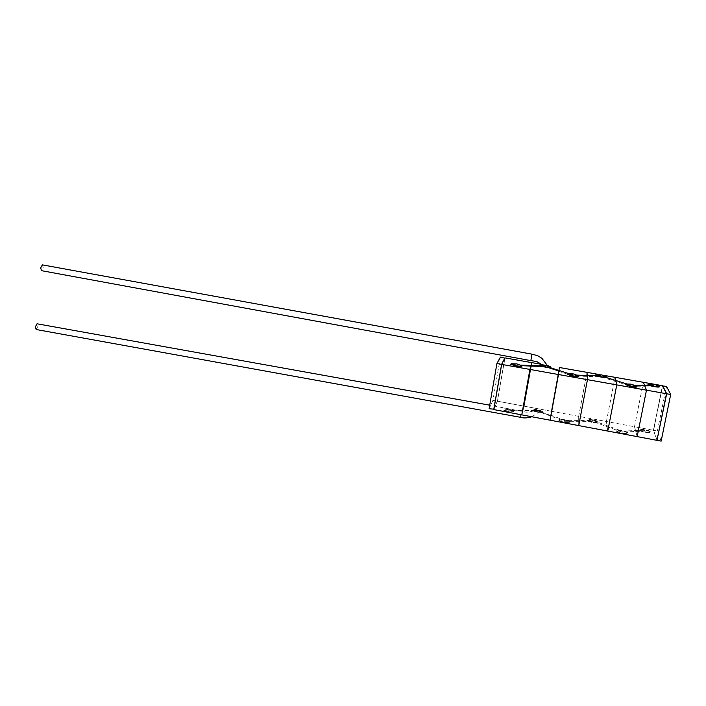 <?xml version="1.0" encoding="UTF-8"?>
<svg xmlns="http://www.w3.org/2000/svg" width="706" height="706" viewBox="0 0 706 706"><rect width="100%" height="100%" fill="white"/><g stroke="black" fill="none" stroke-linecap="round" stroke-linejoin="round"><path stroke-width="0.53" stroke-dasharray="3.53 2.65" d="M635.7 431.163L635.735 430.536L644.984 430.748L635.7 431.163L637.165 436.608L634.509 426.742L606.428 421.508L607.769 431.066L606.428 421.508L578.682 416.337L578.743 425.594L578.682 416.337L551.271 411.227L559.32 367.499M578.682 416.337L586.995 372.371L578.682 416.337M558.975 370.456L558.905 371.021L558.975 370.456L545.323 366.44L550.486 367.72M587.189 375.468L587.224 376.033L587.189 375.468M550.08 420.176L559.328 367.482L551.271 411.227L524.187 406.179L531.98 362.672L524.187 406.179L497.43 401.193L504.966 357.898L497.43 401.193L493.821 409.595L497.43 401.193L524.187 406.179L531.98 362.663L523.04 410.31L537.337 410.46L532.871 410.415L533.145 410.989L540.84 412.03L537.284 410.689L522.978 410.548L523.093 409.974L521.778 414.854L524.187 406.179L523.04 410.31L508.152 410.16L522.978 410.548L521.778 414.863L524.187 406.179L551.271 411.227L550.08 420.194L551.271 411.227M602.633 375.124L600.065 374.674M606.428 421.508L615.014 377.313L606.428 421.508M615.747 380.481L615.888 381.116L615.747 380.481M504.825 358.171L497.342 401.176L493.891 409.206M500.404 357.095L492.912 400.355L497.342 401.176M492.912 400.355L489.108 408.712M42.378 264.874L43.207 267.645L41.504 270.672M530.912 360.642L531.742 354.121M547.362 365.523L541.74 365.081M549.948 366.405L541.008 364.834M550.768 367.349L545.473 365.726L539.905 365.434M521.019 365.214L512.062 363.669M521.893 366.193L520.684 365.099L510.888 364.296M572.963 375.548L573.051 374.983L572.963 375.548M601.177 376.316L601.115 376.872L601.177 376.316M631.076 385.882L631.085 385.282L631.076 385.882M644.755 385.838L644.525 385.247L644.631 386.191L644.666 385.6L653.668 385.22L654.038 385.803L648.77 385.229M545.288 366.626L548.897 367.791L545.288 366.626L541.458 366.476L545.288 366.626M520.348 365.452L531.106 365.514L530.886 366.423L531 365.876L545.323 366.44L540.019 365.867M521.946 365.708L520.94 365.664M654.038 385.803L653.271 385.573M547.282 365.364L540.964 364.243L547.282 365.364M637.165 436.608L634.509 426.742L653.421 430.272L662.466 385.688L653.421 430.272L656.968 440.341L653.421 430.272L634.509 426.742L643.369 382.317M655.009 384.373L652.37 383.905L655.009 384.373M605.942 376.324L596.782 374.648M605.104 377.736L606.639 377.631M606.798 377.295L601.071 375.548L595.661 375.248M595.917 375.769L597.479 376.386M577.72 375.31L568.568 373.65M578.638 376.316L572.99 374.577L567.368 374.277M635.885 385.67L626.478 383.896M636.838 386.703L630.714 384.814L625.269 384.514M658.522 385.644L649.114 383.861M659.395 386.632L653.244 384.761L647.984 384.452M644.154 429.901C640.501 429.301 638.727 429.363 638.842 430.095L644.878 432.24L649.635 432.593L650.208 432.046C649.449 431.287 647.428 430.572 644.154 429.901M644.243 429.46C640.589 428.86 638.815 428.921 638.93 429.654C639.671 430.413 641.683 431.119 644.966 431.79C648.637 432.399 650.42 432.337 650.297 431.604C649.538 430.836 647.526 430.13 644.243 429.46M521.019 414.722L520.437 417.29M36.138 329.499L37.85 326.384L37.03 323.789M536.286 410.954L533.348 410.733L537.001 412.189L538.987 412.11L536.286 410.954M537.442 409.983C533.648 409.374 531.768 409.445 531.821 410.204L537.019 412.048L542.129 412.375L542.649 411.836L537.442 409.983M537.328 410.46L541.493 412.022L542.729 411.395L537.522 409.551C533.718 408.933 531.847 409.012 531.9 409.762L532.871 410.415M508.735 409.674C504.79 409.048 502.84 409.127 502.884 409.939L507.993 411.783L513.306 412.101L513.853 411.527L508.735 409.674M512.424 410.204L508.814 409.233C504.869 408.597 502.919 408.686 502.954 409.489L508.073 411.333C512.027 411.969 513.986 411.88 513.933 411.077L512.424 410.204L508.152 410.16L513.006 410.442M564.5 420.688L564.412 421.279L564.5 420.688M592.669 421.041L592.74 420.458L592.669 421.041M621.898 431.463L621.889 432.09L621.898 431.463M533.462 410.654L537.284 410.689L550.671 415.737M541.493 412.022L540.84 412.03M550.706 415.49L537.337 410.46M644.984 430.748L644.225 430.492M634.509 426.742L635.621 430.863M621.633 430.881C617.838 430.254 616.003 430.333 616.117 431.119L622.118 433.272L627.034 433.625L627.643 433.043C626.884 432.266 624.881 431.542 621.633 430.881M621.721 430.431C617.935 429.804 616.091 429.883 616.206 430.66C616.947 431.428 618.95 432.151 622.207 432.813C626.01 433.44 627.855 433.369 627.731 432.584C626.981 431.807 624.969 431.092 621.721 430.431M592.493 420.264C588.778 419.655 586.951 419.726 587.039 420.467L592.661 422.462L597.585 422.806L598.132 422.259C597.435 421.544 595.564 420.882 592.493 420.264M592.581 419.823C588.857 419.214 587.039 419.285 587.118 420.026C587.798 420.732 589.669 421.403 592.74 422.02C596.482 422.629 598.309 422.567 598.211 421.817C597.523 421.103 595.643 420.441 592.581 419.823M564.482 420.149C560.617 419.523 558.728 419.602 558.808 420.397L564.341 422.391L569.451 422.726L570.033 422.144C569.354 421.429 567.5 420.758 564.482 420.149M564.562 419.699C560.696 419.073 558.808 419.152 558.887 419.946C559.558 420.661 561.402 421.323 564.421 421.941C568.304 422.576 570.201 422.488 570.113 421.694C569.433 420.979 567.589 420.308 564.562 419.699M657.039 440.006L653.615 430.307L662.607 385.97M661.151 441.126L657.41 431.013L653.615 430.307M657.41 431.013L666.499 386.394M547.309 365.408L545.72 365.037M568.851 373.633L573.051 374.983L577.332 375.133M597.188 375.813L601.274 375.954L605.554 377.295M626.619 383.887L631.085 385.282L635.003 385.273M650.147 385.229L653.668 385.22M558.834 371.382L572.884 375.919L601.115 376.872L630.935 386.244L644.631 386.191M542.552 364.755L541.476 364.79M640.36 431.004L644.622 432.346L649.635 432.593M638.842 430.095L638.93 429.654M650.208 432.046L650.297 431.604M533.348 410.733C533.577 411.254 526.623 412.807 524.929 411.916L489.717 405.182M533.233 411.033L537.001 412.198L542.129 412.375M531.821 410.204L531.9 409.762M504.375 410.813L508.038 411.933L513.306 412.101M502.884 409.939L502.954 409.489M550.777 415.154L564.579 420.344L592.74 420.458L622.03 431.137L635.735 430.536M533.145 410.989L512.715 410.786M540.999 412.454L564.412 421.279L592.581 421.376L621.898 432.09L644.613 431.084M513.853 411.527L513.933 411.077M542.649 411.836L542.729 411.395M531.9 416.769L538.987 412.11M617.741 432.072L621.915 433.378L627.034 433.625M616.117 431.119L616.206 430.66M627.643 433.043L627.731 432.584M588.504 421.341L592.519 422.594L597.585 422.806M587.039 420.467L587.118 420.026M598.132 422.259L598.211 421.817M560.37 421.314L564.262 422.523L569.451 422.726M558.808 420.397L558.887 419.946M570.033 422.144L570.113 421.694"/><path stroke-width="1.06" d="M559.32 367.499L558.975 370.456M600.065 374.674L559.328 367.482M540.849 366.264L548.906 367.791L558.905 371.021L550.08 420.176M659.43 386.482L659.395 386.632C659.554 387.215 657.771 387.215 654.074 386.623L650.491 385.811L644.755 385.838L646.467 390.171L616.762 384.885L615.897 381.116L616.762 384.885L587.445 379.669L587.224 376.033L587.445 379.669L501.675 364.402L493.821 409.595L501.675 364.402L504.966 357.898L501.675 364.402L529.906 369.423L521.778 414.863L493.821 409.595L521.778 414.863L530.938 366.061L529.906 369.423L530.938 366.061L529.906 369.423L558.49 374.515L550.08 420.194L521.778 414.863L550.08 420.194L558.49 374.515M586.995 372.371L587.189 375.468L587.004 372.371M646.467 390.171L637.165 436.608L656.968 440.341L637.165 436.608L646.467 390.171L644.755 385.838L646.467 390.171L666.473 393.736L656.968 440.341L666.473 393.736L662.466 385.688L666.473 393.736L646.467 390.171L637.165 436.608L607.769 431.066L616.762 384.885L607.769 431.066L578.743 425.594L587.445 379.669L578.743 425.594L550.08 420.194M644.525 385.247L643.369 382.317L644.525 385.247L643.369 382.317L652.37 383.905L602.633 375.124M615.014 377.313L615.747 380.481L615.014 377.313M493.891 409.206L489.108 408.712L496.909 363.555L500.404 357.095L504.825 358.171M493.732 409.577L501.587 364.384L504.878 357.88M496.909 363.555L501.587 364.384M530.912 360.642L41.504 270.672L40.674 267.901L42.378 264.874L531.742 354.121L530.912 360.642L536.525 361.454C539.869 363.202 541.608 364.411 541.74 365.081L547.362 365.523L541.873 358.26L537.628 355.683L531.742 354.121M541.008 364.834L539.931 365.276L545.208 366.891C549.056 367.499 550.936 367.499 550.848 366.908L547.309 365.408M549.55 367.8L548.906 367.791M550.486 367.72L550.795 367.191M516.104 365.761C520.101 366.379 522.061 366.379 521.981 365.743L516.721 363.855L511.1 363.784L516.104 365.761M510.888 364.296L516.024 366.211C520.022 366.838 521.981 366.829 521.893 366.193L521.919 366.052M521.946 365.708L541.458 366.476M531.98 362.663L531.106 365.514L531.98 362.663L504.966 357.898L531.98 362.663L531.106 365.514L531.98 362.663L540.964 364.243L531.98 362.663M662.466 385.688L655.009 384.373L662.466 385.688M512.062 363.669L511.1 363.784M601.406 376.836C605.183 377.428 607.001 377.436 606.878 376.845L601.353 374.851L595.882 374.745L601.406 376.836M597.479 376.386L605.104 377.736M606.639 377.631L606.825 377.136M596.782 374.648L595.882 374.745M595.661 375.248L595.917 375.769M573.025 375.874C576.943 376.492 578.841 376.492 578.717 375.866L573.193 373.862L567.598 373.765L573.025 375.874M567.368 374.277L572.937 376.333C576.855 376.951 578.752 376.951 578.638 376.316L578.664 376.174M568.568 373.65L567.598 373.765M631.402 386.253C635.241 386.862 637.086 386.862 636.927 386.244L631.102 384.135L625.507 383.993L631.402 386.253M625.269 384.514L631.314 386.72C635.153 387.329 636.988 387.329 636.838 386.703L636.865 386.561M626.478 383.896L625.507 383.993M654.162 386.164C657.868 386.756 659.642 386.764 659.492 386.182L653.703 384.09L648.214 383.949L654.162 386.164M649.114 383.861L648.214 383.949M647.984 384.452L648.77 385.229M489.717 405.182L37.03 323.789L35.318 326.904L36.138 329.499L520.437 417.29L521.019 414.722M662.607 385.97L666.499 386.394L670.7 394.486L666.676 393.771L657.039 440.006M670.7 394.486L661.151 441.126L657.171 440.376M662.66 385.723L666.676 393.771M577.332 375.133L597.188 375.813M605.554 377.295L626.619 383.887M635.003 385.273L650.147 385.229M549.4 367.367L568.851 373.633M541.167 365.911L520.781 365.099M510.915 364.146L510.835 364.605M539.931 365.276L539.852 365.726M541.476 364.79L540.108 364.94M595.696 375.089L595.608 375.539M567.395 374.136L567.306 374.595M625.295 384.364L625.207 384.832M648.02 384.293L647.923 384.744M520.437 417.29C523.428 418.287 527.25 418.12 531.9 416.769"/></g></svg>
